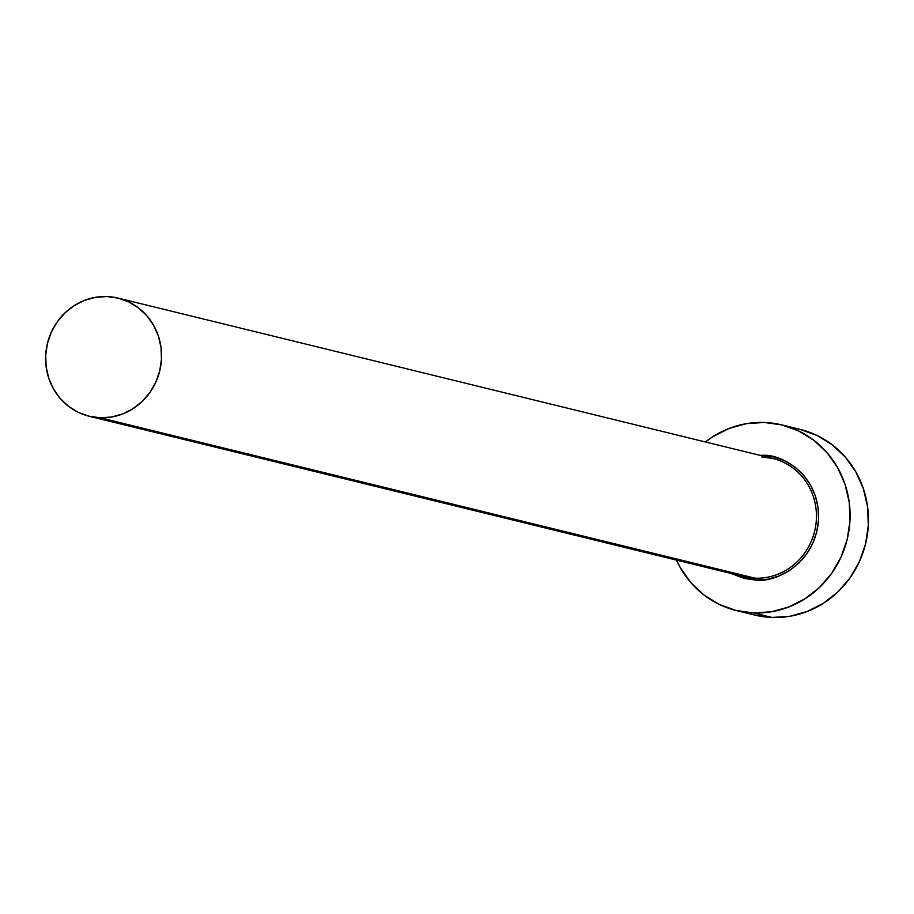 <?xml version="1.0" encoding="UTF-8"?>
<svg xmlns="http://www.w3.org/2000/svg" width="914" height="914" viewBox="0 0 914 914"><rect width="100%" height="100%" fill="white"/><g stroke="black" fill="none" stroke-linecap="round" stroke-linejoin="round"><path stroke-width="1.37" d="M739.312 575.272A60.815 57.811 -76.2 0 0 755.078 578.185L755.501 580.047L731.006 573.466L743.962 578.425L755.501 580.047L755.078 578.185A60.815 57.811 -76.2 0 0 815.745 525.55A60.815 57.811 -76.2 0 0 772.936 458.508L118.055 298.09A60.815 57.811 103.8 0 1 160.864 365.143A60.815 57.811 103.8 0 1 100.197 417.778L755.078 578.185L100.197 417.778A60.815 57.811 103.8 0 1 89.115 416.236A60.815 57.811 103.8 0 1 46.294 349.194A60.815 57.811 103.8 0 1 106.972 296.547A60.815 57.811 103.8 0 1 118.055 298.09M759.945 455.321L774.021 456.989L785 460.942L794.963 467.077L803.555 475.166L810.432 484.888L815.334 495.868L818.064 507.681L818.533 519.883L816.705 532.005L812.66 543.579L806.559 554.158L798.63 563.332L789.17 570.759L778.557 576.14L767.189 579.282L755.501 580.047C772.776 583.189 815.139 566.006 818.533 519.883C820.292 473.715 780.03 453.493 762.482 455.366L759.945 455.321M736.25 610.529L754.61 615.019A95.57 90.84 -76.2 0 0 772.022 617.453A95.57 90.84 -76.2 0 0 867.363 534.736A95.57 90.84 -76.2 0 0 800.081 429.374L781.733 424.884A95.57 90.84 103.8 0 1 849.003 530.234A95.57 90.84 103.8 0 1 753.662 612.951L772.022 617.453L753.662 612.951A95.57 90.84 103.8 0 1 736.25 610.529A95.57 90.84 103.8 0 1 676.463 560.099L680.404 567.845L690.915 582.698L704.031 595.048L719.261 604.428L736.021 610.472L753.662 612.951L771.519 611.774L788.885 606.976L805.097 598.75L819.538 587.416L831.66 573.398L840.983 557.243L847.164 539.557L849.951 521.037L849.243 502.392L845.062 484.34L837.578 467.568L827.079 452.716L813.951 440.365L798.722 430.985L781.961 424.941L764.321 422.462A95.57 90.84 103.8 0 1 781.733 424.884M705.402 441.965A95.57 90.84 103.8 0 1 764.321 422.462L746.475 423.639L729.109 428.426L712.886 436.652L705.402 441.965M754.37 614.962L772.022 617.453L789.867 616.264L807.233 611.477L823.445 603.251L837.898 591.906L850.009 577.888L859.343 561.733L865.512 544.058L868.3 525.539L867.592 506.893L863.41 488.83L855.927 472.058L845.427 457.206L832.3 444.855L817.07 435.475L800.31 429.431M89.115 416.236L743.996 576.643A60.815 57.811 -76.2 0 0 755.078 578.185A60.815 57.811 -76.2 0 0 815.322 528.086A60.815 57.811 -76.2 0 0 777.62 459.879A60.815 57.811 -76.2 0 0 761.853 456.966L761.922 456.966M106.972 296.547L95.616 297.301L84.556 300.352L74.24 305.584L65.054 312.805L57.342 321.728L51.401 332.011L47.471 343.253L45.7 355.043L46.146 366.902L48.808 378.396L53.572 389.078L60.255 398.527L68.607 406.387L78.296 412.351L88.966 416.201L100.197 417.778L111.554 417.024L122.602 413.973L132.918 408.741L142.116 401.52L149.827 392.609L155.757 382.326L159.687 371.073L161.458 359.293L161.013 347.423L158.351 335.929L153.586 325.258L146.903 315.81L138.551 307.949L128.863 301.974L118.203 298.135L106.972 296.547M772.936 458.508L761.888 456.966"/></g></svg>
